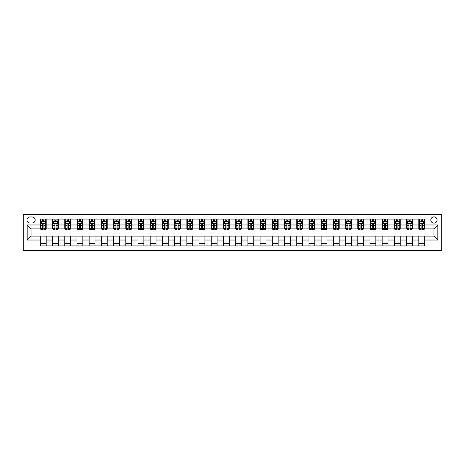 <?xml version="1.0" encoding="UTF-8"?>
<svg xmlns="http://www.w3.org/2000/svg" width="465" height="465" viewBox="0 0 465 465"><rect width="100%" height="100%" fill="white"/><g stroke="black" fill="none" stroke-linecap="round" stroke-linejoin="round"><path stroke-width="0.7" d="M433.938 216.876A3.127 3.127 0 0 0 430.811 219.997A3.127 3.127 0 0 0 433.938 223.124A3.127 3.127 0 0 0 437.059 219.997A3.127 3.127 0 0 0 433.938 216.876M23.25 250.571L441.75 250.571L441.75 214.429L23.25 214.429L23.25 250.571M29.987 223.026L32.137 223.026A3.028 3.028 0 0 0 35.166 219.997A3.028 3.028 0 0 0 32.137 216.969L29.987 216.969A3.028 3.028 0 0 0 26.964 219.997A3.028 3.028 0 0 0 29.987 223.026M40.339 240.021L27.156 240.021L27.156 224.979L40.339 224.979L40.339 228.885L31.062 228.885L31.062 236.115L40.339 236.115L40.339 245.927L424.661 245.927L424.661 236.115L433.938 236.115L433.938 228.885L424.661 228.885L424.661 224.979L437.844 224.979L437.844 240.021L424.661 240.021M424.661 224.979L424.661 219.073L40.339 219.073L40.339 224.979M418.796 219.073L418.796 228.885L419.285 228.885M421.145 228.885L422.313 228.885M424.167 228.885L424.661 228.885M418.796 228.885L411.961 228.885M406.59 219.073L406.59 228.885L407.078 228.885M408.933 228.885L410.107 228.885M406.59 228.885L399.755 228.885M394.384 219.073L394.384 228.885L394.872 228.885M396.726 228.885L397.901 228.885M394.384 228.885L387.543 228.885M382.172 219.073L382.172 228.885L382.66 228.885M384.52 228.885L385.688 228.885M382.172 228.885L375.336 228.885M369.966 219.073L369.966 228.885L370.454 228.885M372.308 228.885L373.482 228.885M369.966 228.885L363.13 228.885M357.759 219.073L357.759 228.885L358.248 228.885M360.102 228.885L361.27 228.885M357.759 228.885L350.918 228.885M345.547 219.073L345.547 228.885L346.036 228.885M347.896 228.885L349.064 228.885M345.547 228.885L338.712 228.885M333.341 219.073L333.341 228.885L333.829 228.885M335.684 228.885L336.858 228.885M333.341 228.885L326.506 228.885M321.135 219.073L321.135 228.885L321.623 228.885M323.477 228.885L324.646 228.885M321.135 228.885L314.294 228.885M308.923 219.073L308.923 228.885L309.411 228.885M311.265 228.885L312.439 228.885M308.923 228.885L302.087 228.885M296.717 219.073L296.717 228.885L297.205 228.885M299.059 228.885L300.233 228.885M296.717 228.885L289.881 228.885M284.504 219.073L284.504 228.885L284.999 228.885M286.853 228.885L288.021 228.885M284.504 228.885L277.669 228.885M272.298 219.073L272.298 228.885L272.786 228.885M274.641 228.885L275.815 228.885M272.298 228.885L265.463 228.885M260.092 219.073L260.092 228.885L260.58 228.885M262.434 228.885L263.608 228.885M260.092 228.885L253.256 228.885M247.88 219.073L247.88 228.885L248.368 228.885M250.228 228.885L251.396 228.885M247.88 228.885L241.044 228.885M235.674 219.073L235.674 228.885L236.162 228.885M238.016 228.885L239.19 228.885M235.674 228.885L228.838 228.885M223.467 219.073L223.467 228.885L223.956 228.885M225.81 228.885L226.984 228.885M223.467 228.885L216.632 228.885M211.255 219.073L211.255 228.885L211.744 228.885M213.604 228.885L214.772 228.885M211.255 228.885L204.42 228.885M199.049 219.073L199.049 228.885L199.537 228.885M201.392 228.885L202.566 228.885M199.049 228.885L192.214 228.885M186.843 219.073L186.843 228.885L187.331 228.885M189.185 228.885L190.359 228.885M186.843 228.885L180.002 228.885M174.631 219.073L174.631 228.885L175.119 228.885M176.979 228.885L178.147 228.885M174.631 228.885L167.795 228.885M162.425 219.073L162.425 228.885L162.913 228.885M164.767 228.885L165.941 228.885M162.425 228.885L155.589 228.885M150.218 219.073L150.218 228.885L150.707 228.885M152.561 228.885L153.735 228.885M150.218 228.885L143.377 228.885M138.006 219.073L138.006 228.885L138.494 228.885M140.354 228.885L141.523 228.885M138.006 228.885L131.171 228.885M125.8 219.073L125.8 228.885L126.288 228.885M128.142 228.885L129.316 228.885M125.8 228.885L118.964 228.885M113.594 219.073L113.594 228.885L114.082 228.885M115.936 228.885L117.104 228.885M113.594 228.885L106.752 228.885M101.382 219.073L101.382 228.885L101.87 228.885M103.73 228.885L104.898 228.885M101.382 228.885L94.546 228.885M89.175 219.073L89.175 228.885L89.664 228.885M91.518 228.885L92.692 228.885M89.175 228.885L82.34 228.885M76.969 219.073L76.969 228.885L77.457 228.885M79.312 228.885L80.48 228.885M76.969 228.885L70.128 228.885M64.757 219.073L64.757 228.885L65.245 228.885M67.1 228.885L68.274 228.885M64.757 228.885L57.922 228.885M52.551 219.073L52.551 228.885L53.039 228.885M54.893 228.885L56.067 228.885M52.551 228.885L45.715 228.885M40.339 228.885L40.833 228.885M42.687 228.885L43.855 228.885M40.339 236.115L46.204 236.115L46.204 245.927M424.661 236.115L46.204 236.115M46.204 219.073L46.204 228.885M40.339 221.514L40.833 221.514M42.687 221.514L43.855 221.514M45.715 221.514L46.204 221.514M40.339 243.486L46.204 243.486M52.551 236.115L52.551 245.927M58.41 219.073L58.41 228.885M52.551 221.514L53.039 221.514M54.893 221.514L56.067 221.514M57.922 221.514L58.41 221.514M58.41 236.115L58.41 245.927M52.551 243.486L58.41 243.486M64.757 236.115L64.757 245.927M70.616 236.115L70.616 245.927M64.757 243.486L70.616 243.486M70.616 219.073L70.616 228.885M64.757 221.514L65.245 221.514M67.1 221.514L68.274 221.514M70.128 221.514L70.616 221.514M76.969 236.115L76.969 245.927M82.828 236.115L82.828 245.927M76.969 243.486L82.828 243.486M82.828 219.073L82.828 228.885M76.969 221.514L77.457 221.514M79.312 221.514L80.48 221.514M82.34 221.514L82.828 221.514M89.175 236.115L89.175 245.927M95.034 236.115L95.034 245.927M89.175 243.486L95.034 243.486M95.034 219.073L95.034 228.885M89.175 221.514L89.664 221.514M91.518 221.514L92.692 221.514M94.546 221.514L95.034 221.514M101.382 236.115L101.382 245.927M107.241 236.115L107.241 245.927M101.382 243.486L107.241 243.486M107.241 219.073L107.241 228.885M101.382 221.514L101.87 221.514M103.73 221.514L104.898 221.514M106.752 221.514L107.241 221.514M113.594 236.115L113.594 245.927M119.453 236.115L119.453 245.927M113.594 243.486L119.453 243.486M119.453 219.073L119.453 228.885M113.594 221.514L114.082 221.514M115.936 221.514L117.104 221.514M118.964 221.514L119.453 221.514M125.8 236.115L125.8 245.927M131.659 236.115L131.659 245.927M125.8 243.486L131.659 243.486M131.659 219.073L131.659 228.885M125.8 221.514L126.288 221.514M128.142 221.514L129.316 221.514M131.171 221.514L131.659 221.514M138.006 236.115L138.006 245.927M143.865 236.115L143.865 245.927M138.006 243.486L143.865 243.486M143.865 219.073L143.865 228.885M138.006 221.514L138.494 221.514M140.354 221.514L141.523 221.514M143.377 221.514L143.865 221.514M150.218 236.115L150.218 245.927M156.077 236.115L156.077 245.927M150.218 243.486L156.077 243.486M156.077 219.073L156.077 228.885M150.218 221.514L150.707 221.514M152.561 221.514L153.735 221.514M155.589 221.514L156.077 221.514M162.425 236.115L162.425 245.927M168.284 236.115L168.284 245.927M162.425 243.486L168.284 243.486M168.284 219.073L168.284 228.885M162.425 221.514L162.913 221.514M164.767 221.514L165.941 221.514M167.795 221.514L168.284 221.514M174.631 236.115L174.631 245.927M180.496 236.115L180.496 245.927M174.631 243.486L180.496 243.486M180.496 219.073L180.496 228.885M174.631 221.514L175.119 221.514M176.979 221.514L178.147 221.514M180.002 221.514L180.496 221.514M186.843 236.115L186.843 245.927M192.702 236.115L192.702 245.927M186.843 243.486L192.702 243.486M192.702 219.073L192.702 228.885M186.843 221.514L187.331 221.514M189.185 221.514L190.359 221.514M192.214 221.514L192.702 221.514M199.049 236.115L199.049 245.927M204.908 236.115L204.908 245.927M199.049 243.486L204.908 243.486M204.908 219.073L204.908 228.885M199.049 221.514L199.537 221.514M201.392 221.514L202.566 221.514M204.42 221.514L204.908 221.514M211.255 236.115L211.255 245.927M217.12 236.115L217.12 245.927M211.255 243.486L217.12 243.486M217.12 219.073L217.12 228.885M211.255 221.514L211.744 221.514M213.604 221.514L214.772 221.514M216.632 221.514L217.12 221.514M223.467 236.115L223.467 245.927M229.326 236.115L229.326 245.927M223.467 243.486L229.326 243.486M229.326 219.073L229.326 228.885M223.467 221.514L223.956 221.514M225.81 221.514L226.984 221.514M228.838 221.514L229.326 221.514M235.674 236.115L235.674 245.927M241.533 236.115L241.533 245.927M235.674 243.486L241.533 243.486M241.533 219.073L241.533 228.885M235.674 221.514L236.162 221.514M238.016 221.514L239.19 221.514M241.044 221.514L241.533 221.514M247.88 236.115L247.88 245.927M253.745 236.115L253.745 245.927M247.88 243.486L253.745 243.486M253.745 219.073L253.745 228.885M247.88 221.514L248.368 221.514M250.228 221.514L251.396 221.514M253.256 221.514L253.745 221.514M260.092 236.115L260.092 245.927M265.951 236.115L265.951 245.927M260.092 243.486L265.951 243.486M265.951 219.073L265.951 228.885M260.092 221.514L260.58 221.514M262.434 221.514L263.608 221.514M265.463 221.514L265.951 221.514M272.298 236.115L272.298 245.927M278.157 236.115L278.157 245.927M272.298 243.486L278.157 243.486M278.157 219.073L278.157 228.885M272.298 221.514L272.786 221.514M274.641 221.514L275.815 221.514M277.669 221.514L278.157 221.514M284.504 236.115L284.504 245.927M290.369 236.115L290.369 245.927M284.504 243.486L290.369 243.486M290.369 219.073L290.369 228.885M284.504 221.514L284.999 221.514M286.853 221.514L288.021 221.514M289.881 221.514L290.369 221.514M296.717 236.115L296.717 245.927M302.575 236.115L302.575 245.927M296.717 243.486L302.575 243.486M302.575 219.073L302.575 228.885M296.717 221.514L297.205 221.514M299.059 221.514L300.233 221.514M302.087 221.514L302.575 221.514M308.923 236.115L308.923 245.927M314.782 236.115L314.782 245.927M308.923 243.486L314.782 243.486M314.782 219.073L314.782 228.885M308.923 221.514L309.411 221.514M311.265 221.514L312.439 221.514M314.294 221.514L314.782 221.514M321.135 236.115L321.135 245.927M326.994 236.115L326.994 245.927M321.135 243.486L326.994 243.486M326.994 219.073L326.994 228.885M321.135 221.514L321.623 221.514M323.477 221.514L324.646 221.514M326.506 221.514L326.994 221.514M333.341 236.115L333.341 245.927M339.2 236.115L339.2 245.927M333.341 243.486L339.2 243.486M339.2 219.073L339.2 228.885M333.341 221.514L333.829 221.514M335.684 221.514L336.858 221.514M338.712 221.514L339.2 221.514M345.547 236.115L345.547 245.927M351.406 236.115L351.406 245.927M345.547 243.486L351.406 243.486M351.406 219.073L351.406 228.885M345.547 221.514L346.036 221.514M347.896 221.514L349.064 221.514M350.918 221.514L351.406 221.514M357.759 236.115L357.759 245.927M363.618 236.115L363.618 245.927M357.759 243.486L363.618 243.486M363.618 219.073L363.618 228.885M357.759 221.514L358.248 221.514M360.102 221.514L361.27 221.514M363.13 221.514L363.618 221.514M369.966 236.115L369.966 245.927M375.825 236.115L375.825 245.927M369.966 243.486L375.825 243.486M375.825 219.073L375.825 228.885M369.966 221.514L370.454 221.514M372.308 221.514L373.482 221.514M375.336 221.514L375.825 221.514M382.172 236.115L382.172 245.927M388.031 236.115L388.031 245.927M382.172 243.486L388.031 243.486M388.031 219.073L388.031 228.885M382.172 221.514L382.66 221.514M384.52 221.514L385.688 221.514M387.543 221.514L388.031 221.514M394.384 236.115L394.384 245.927M400.243 236.115L400.243 245.927M394.384 243.486L400.243 243.486M400.243 219.073L400.243 228.885M394.384 221.514L394.872 221.514M396.726 221.514L397.901 221.514M399.755 221.514L400.243 221.514M406.59 236.115L406.59 245.927M412.449 236.115L412.449 245.927M406.59 243.486L412.449 243.486M412.449 219.073L412.449 228.885M406.59 221.514L407.078 221.514M408.933 221.514L410.107 221.514M411.961 221.514L412.449 221.514M418.796 236.115L418.796 245.927M418.796 243.486L424.661 243.486M418.796 221.514L419.285 221.514M421.145 221.514L422.313 221.514M424.167 221.514L424.661 221.514M31.062 228.885L27.156 224.979M31.062 236.115L27.156 240.021M437.844 224.979L433.938 228.885M437.844 240.021L433.938 236.115M43.855 220.34L42.687 220.34M45.715 228.245L43.855 228.245L43.855 229.472L45.715 229.472L45.715 223.514L44.739 221.561L41.809 221.561L40.833 223.514L40.833 229.472L42.687 229.472L42.687 228.245L40.833 228.245M40.833 223.514L40.833 219.073M45.715 223.514L45.715 219.073M42.687 221.561L42.687 219.073M43.855 219.073L43.855 221.561M43.855 228.245L43.855 224.246C43.466 223.496 43.076 223.496 42.687 224.246L42.687 228.245M56.067 220.34L54.893 220.34M57.922 228.245L56.067 228.245L56.067 229.472L57.922 229.472L57.922 223.514L56.945 221.561L54.016 221.561L53.039 223.514L53.039 229.472L54.893 229.472L54.893 228.245L53.039 228.245M53.039 223.514L53.039 219.073M57.922 223.514L57.922 219.073M54.893 221.561L54.893 219.073M56.067 219.073L56.067 221.561M56.067 228.245L56.067 224.246C55.678 223.496 55.283 223.496 54.893 224.246L54.893 228.245M68.274 220.34L67.1 220.34M70.128 228.245L68.274 228.245L68.274 229.472L70.128 229.472L70.128 223.514L69.151 221.561L66.222 221.561L65.245 223.514L65.245 229.472L67.1 229.472L67.1 228.245L65.245 228.245M65.245 223.514L65.245 219.073M70.128 223.514L70.128 219.073M67.1 221.561L67.1 219.073M68.274 219.073L68.274 221.561M68.274 228.245L68.274 224.246C67.884 223.496 67.495 223.496 67.1 224.246L67.1 228.245M80.48 220.34L79.312 220.34M82.34 228.245L80.48 228.245L80.48 229.472L82.34 229.472L82.34 223.514L81.363 221.561L78.434 221.561L77.457 223.514L77.457 229.472L79.312 229.472L79.312 228.245L77.457 228.245M77.457 223.514L77.457 219.073M82.34 223.514L82.34 219.073M79.312 221.561L79.312 219.073M80.48 219.073L80.48 221.561M80.48 228.245L80.48 224.246C80.09 223.496 79.701 223.496 79.312 224.246L79.312 228.245M92.692 220.34L91.518 220.34M94.546 228.245L92.692 228.245L92.692 229.472L94.546 229.472L94.546 223.514L93.57 221.561L90.64 221.561L89.664 223.514L89.664 229.472L91.518 229.472L91.518 228.245L89.664 228.245M89.664 223.514L89.664 219.073M94.546 223.514L94.546 219.073M91.518 221.561L91.518 219.073M92.692 219.073L92.692 221.561M92.692 228.245L92.692 224.246C92.303 223.496 91.907 223.496 91.518 224.246L91.518 228.245M104.898 220.34L103.73 220.34M106.752 228.245L104.898 228.245L104.898 229.472L106.752 229.472L106.752 223.514L105.776 221.561L102.846 221.561L101.87 223.514L101.87 229.472L103.73 229.472L103.73 228.245L101.87 228.245M101.87 223.514L101.87 219.073M106.752 223.514L106.752 219.073M103.73 221.561L103.73 219.073M104.898 219.073L104.898 221.561M104.898 228.245L104.898 224.246C104.509 223.496 104.119 223.496 103.73 224.246L103.73 228.245M117.104 220.34L115.936 220.34M118.964 228.245L117.104 228.245L117.104 229.472L118.964 229.472L118.964 223.514L117.988 221.561L115.058 221.561L114.082 223.514L114.082 229.472L115.936 229.472L115.936 228.245L114.082 228.245M114.082 223.514L114.082 219.073M118.964 223.514L118.964 219.073M115.936 221.561L115.936 219.073M117.104 219.073L117.104 221.561M117.104 228.245L117.104 224.246C116.715 223.496 116.326 223.496 115.936 224.246L115.936 228.245M129.316 220.34L128.142 220.34M131.171 228.245L129.316 228.245L129.316 229.472L131.171 229.472L131.171 223.514L130.194 221.561L127.265 221.561L126.288 223.514L126.288 229.472L128.142 229.472L128.142 228.245L126.288 228.245M126.288 223.514L126.288 219.073M131.171 223.514L131.171 219.073M128.142 221.561L128.142 219.073M129.316 219.073L129.316 221.561M129.316 228.245L129.316 224.246C128.927 223.496 128.538 223.496 128.142 224.246L128.142 228.245M141.523 220.34L140.354 220.34M143.377 228.245L141.523 228.245L141.523 229.472L143.377 229.472L143.377 223.514L142.4 221.561L139.471 221.561L138.494 223.514L138.494 229.472L140.354 229.472L140.354 228.245L138.494 228.245M138.494 223.514L138.494 219.073M143.377 223.514L143.377 219.073M140.354 221.561L140.354 219.073M141.523 219.073L141.523 221.561M141.523 228.245L141.523 224.246C141.133 223.496 140.744 223.496 140.354 224.246L140.354 228.245M153.735 220.34L152.561 220.34M155.589 228.245L153.735 228.245L153.735 229.472L155.589 229.472L155.589 223.514L154.613 221.561L151.683 221.561L150.707 223.514L150.707 229.472L152.561 229.472L152.561 228.245L150.707 228.245M150.707 223.514L150.707 219.073M155.589 223.514L155.589 219.073M152.561 221.561L152.561 219.073M153.735 219.073L153.735 221.561M153.735 228.245L153.735 224.246C153.34 223.496 152.95 223.496 152.561 224.246L152.561 228.245M165.941 220.34L164.767 220.34M167.795 228.245L165.941 228.245L165.941 229.472L167.795 229.472L167.795 223.514L166.819 221.561L163.889 221.561L162.913 223.514L162.913 229.472L164.767 229.472L164.767 228.245L162.913 228.245M162.913 223.514L162.913 219.073M167.795 223.514L167.795 219.073M164.767 221.561L164.767 219.073M165.941 219.073L165.941 221.561M165.941 228.245L165.941 224.246C165.552 223.496 165.162 223.496 164.767 224.246L164.767 228.245M178.147 220.34L176.979 220.34M180.002 228.245L178.147 228.245L178.147 229.472L180.002 229.472L180.002 223.514L179.025 221.561L176.096 221.561L175.119 223.514L175.119 229.472L176.979 229.472L176.979 228.245L175.119 228.245M175.119 223.514L175.119 219.073M180.002 223.514L180.002 219.073M176.979 221.561L176.979 219.073M178.147 219.073L178.147 221.561M178.147 228.245L178.147 224.246C177.758 223.496 177.368 223.496 176.979 224.246L176.979 228.245M190.359 220.34L189.185 220.34M192.214 228.245L190.359 228.245L190.359 229.472L192.214 229.472L192.214 223.514L191.237 221.561L188.308 221.561L187.331 223.514L187.331 229.472L189.185 229.472L189.185 228.245L187.331 228.245M187.331 223.514L187.331 219.073M192.214 223.514L192.214 219.073M189.185 221.561L189.185 219.073M190.359 219.073L190.359 221.561M190.359 228.245L190.359 224.246C189.964 223.496 189.575 223.496 189.185 224.246L189.185 228.245M202.566 220.34L201.392 220.34M204.42 228.245L202.566 228.245L202.566 229.472L204.42 229.472L204.42 223.514L203.443 221.561L200.514 221.561L199.537 223.514L199.537 229.472L201.392 229.472L201.392 228.245L199.537 228.245M199.537 223.514L199.537 219.073M204.42 223.514L204.42 219.073M201.392 221.561L201.392 219.073M202.566 219.073L202.566 221.561M202.566 228.245L202.566 224.246C202.176 223.496 201.787 223.496 201.392 224.246L201.392 228.245M214.772 220.34L213.604 220.34M216.632 228.245L214.772 228.245L214.772 229.472L216.632 229.472L216.632 223.514L215.655 221.561L212.72 221.561L211.744 223.514L211.744 229.472L213.604 229.472L213.604 228.245L211.744 228.245M211.744 223.514L211.744 219.073M216.632 223.514L216.632 219.073M213.604 221.561L213.604 219.073M214.772 219.073L214.772 221.561M214.772 228.245L214.772 224.246C214.382 223.496 213.993 223.496 213.604 224.246L213.604 228.245M226.984 220.34L225.81 220.34M228.838 228.245L226.984 228.245L226.984 229.472L228.838 229.472L228.838 223.514L227.862 221.561L224.932 221.561L223.956 223.514L223.956 229.472L225.81 229.472L225.81 228.245L223.956 228.245M223.956 223.514L223.956 219.073M228.838 223.514L228.838 219.073M225.81 221.561L225.81 219.073M226.984 219.073L226.984 221.561M226.984 228.245L226.984 224.246C226.595 223.496 226.199 223.496 225.81 224.246L225.81 228.245M239.19 220.34L238.016 220.34M241.044 228.245L239.19 228.245L239.19 229.472L241.044 229.472L241.044 223.514L240.068 221.561L237.138 221.561L236.162 223.514L236.162 229.472L238.016 229.472L238.016 228.245L236.162 228.245M236.162 223.514L236.162 219.073M241.044 223.514L241.044 219.073M238.016 221.561L238.016 219.073M239.19 219.073L239.19 221.561M239.19 228.245L239.19 224.246C238.801 223.496 238.411 223.496 238.016 224.246L238.016 228.245M251.396 220.34L250.228 220.34M253.256 228.245L251.396 228.245L251.396 229.472L253.256 229.472L253.256 223.514L252.28 221.561L249.345 221.561L248.368 223.514L248.368 229.472L250.228 229.472L250.228 228.245L248.368 228.245M248.368 223.514L248.368 219.073M253.256 223.514L253.256 219.073M250.228 221.561L250.228 219.073M251.396 219.073L251.396 221.561M251.396 228.245L251.396 224.246C251.007 223.496 250.618 223.496 250.228 224.246L250.228 228.245M263.608 220.34L262.434 220.34M265.463 228.245L263.608 228.245L263.608 229.472L265.463 229.472L265.463 223.514L264.486 221.561L261.557 221.561L260.58 223.514L260.58 229.472L262.434 229.472L262.434 228.245L260.58 228.245M260.58 223.514L260.58 219.073M265.463 223.514L265.463 219.073M262.434 221.561L262.434 219.073M263.608 219.073L263.608 221.561M263.608 228.245L263.608 224.246C263.219 223.496 262.824 223.496 262.434 224.246L262.434 228.245M275.815 220.34L274.641 220.34M277.669 228.245L275.815 228.245L275.815 229.472L277.669 229.472L277.669 223.514L276.692 221.561L273.763 221.561L272.786 223.514L272.786 229.472L274.641 229.472L274.641 228.245L272.786 228.245M272.786 223.514L272.786 219.073M277.669 223.514L277.669 219.073M274.641 221.561L274.641 219.073M275.815 219.073L275.815 221.561M275.815 228.245L275.815 224.246C275.425 223.496 275.036 223.496 274.641 224.246L274.641 228.245M288.021 220.34L286.853 220.34M289.881 228.245L288.021 228.245L288.021 229.472L289.881 229.472L289.881 223.514L288.905 221.561L285.975 221.561L284.999 223.514L284.999 229.472L286.853 229.472L286.853 228.245L284.999 228.245M284.999 223.514L284.999 219.073M289.881 223.514L289.881 219.073M286.853 221.561L286.853 219.073M288.021 219.073L288.021 221.561M288.021 228.245L288.021 224.246C287.632 223.496 287.242 223.496 286.853 224.246L286.853 228.245M300.233 220.34L299.059 220.34M302.087 228.245L300.233 228.245L300.233 229.472L302.087 229.472L302.087 223.514L301.111 221.561L298.181 221.561L297.205 223.514L297.205 229.472L299.059 229.472L299.059 228.245L297.205 228.245M297.205 223.514L297.205 219.073M302.087 223.514L302.087 219.073M299.059 221.561L299.059 219.073M300.233 219.073L300.233 221.561M300.233 228.245L300.233 224.246C299.844 223.496 299.448 223.496 299.059 224.246L299.059 228.245M312.439 220.34L311.265 220.34M314.294 228.245L312.439 228.245L312.439 229.472L314.294 229.472L314.294 223.514L313.317 221.561L310.388 221.561L309.411 223.514L309.411 229.472L311.265 229.472L311.265 228.245L309.411 228.245M309.411 223.514L309.411 219.073M314.294 223.514L314.294 219.073M311.265 221.561L311.265 219.073M312.439 219.073L312.439 221.561M312.439 228.245L312.439 224.246C312.05 223.496 311.66 223.496 311.265 224.246L311.265 228.245M324.646 220.34L323.477 220.34M326.506 228.245L324.646 228.245L324.646 229.472L326.506 229.472L326.506 223.514L325.529 221.561L322.6 221.561L321.623 223.514L321.623 229.472L323.477 229.472L323.477 228.245L321.623 228.245M321.623 223.514L321.623 219.073M326.506 223.514L326.506 219.073M323.477 221.561L323.477 219.073M324.646 219.073L324.646 221.561M324.646 228.245L324.646 224.246C324.256 223.496 323.867 223.496 323.477 224.246L323.477 228.245M336.858 220.34L335.684 220.34M338.712 228.245L336.858 228.245L336.858 229.472L338.712 229.472L338.712 223.514L337.735 221.561L334.806 221.561L333.829 223.514L333.829 229.472L335.684 229.472L335.684 228.245L333.829 228.245M333.829 223.514L333.829 219.073M338.712 223.514L338.712 219.073M335.684 221.561L335.684 219.073M336.858 219.073L336.858 221.561M336.858 228.245L336.858 224.246C336.468 223.496 336.073 223.496 335.684 224.246L335.684 228.245M349.064 220.34L347.896 220.34M350.918 228.245L349.064 228.245L349.064 229.472L350.918 229.472L350.918 223.514L349.942 221.561L347.012 221.561L346.036 223.514L346.036 229.472L347.896 229.472L347.896 228.245L346.036 228.245M346.036 223.514L346.036 219.073M350.918 223.514L350.918 219.073M347.896 221.561L347.896 219.073M349.064 219.073L349.064 221.561M349.064 228.245L349.064 224.246C348.674 223.496 348.285 223.496 347.896 224.246L347.896 228.245M361.27 220.34L360.102 220.34M363.13 228.245L361.27 228.245L361.27 229.472L363.13 229.472L363.13 223.514L362.154 221.561L359.224 221.561L358.248 223.514L358.248 229.472L360.102 229.472L360.102 228.245L358.248 228.245M358.248 223.514L358.248 219.073M363.13 223.514L363.13 219.073M360.102 221.561L360.102 219.073M361.27 219.073L361.27 221.561M361.27 228.245L361.27 224.246C360.881 223.496 360.491 223.496 360.102 224.246L360.102 228.245M373.482 220.34L372.308 220.34M375.336 228.245L373.482 228.245L373.482 229.472L375.336 229.472L375.336 223.514L374.36 221.561L371.43 221.561L370.454 223.514L370.454 229.472L372.308 229.472L372.308 228.245L370.454 228.245M370.454 223.514L370.454 219.073M375.336 223.514L375.336 219.073M372.308 221.561L372.308 219.073M373.482 219.073L373.482 221.561M373.482 228.245L373.482 224.246C373.093 223.496 372.703 223.496 372.308 224.246L372.308 228.245M385.688 220.34L384.52 220.34M387.543 228.245L385.688 228.245L385.688 229.472L387.543 229.472L387.543 223.514L386.566 221.561L383.637 221.561L382.66 223.514L382.66 229.472L384.52 229.472L384.52 228.245L382.66 228.245M382.66 223.514L382.66 219.073M387.543 223.514L387.543 219.073M384.52 221.561L384.52 219.073M385.688 219.073L385.688 221.561M385.688 228.245L385.688 224.246C385.299 223.496 384.91 223.496 384.52 224.246L384.52 228.245M397.901 220.34L396.726 220.34M399.755 228.245L397.901 228.245L397.901 229.472L399.755 229.472L399.755 223.514L398.778 221.561L395.849 221.561L394.872 223.514L394.872 229.472L396.726 229.472L396.726 228.245L394.872 228.245M394.872 223.514L394.872 219.073M399.755 223.514L399.755 219.073M396.726 221.561L396.726 219.073M397.901 219.073L397.901 221.561M397.901 228.245L397.901 224.246C397.505 223.496 397.116 223.496 396.726 224.246L396.726 228.245M410.107 220.34L408.933 220.34M411.961 228.245L410.107 228.245L410.107 229.472L411.961 229.472L411.961 223.514L410.984 221.561L408.055 221.561L407.078 223.514L407.078 229.472L408.933 229.472L408.933 228.245L407.078 228.245M407.078 223.514L407.078 219.073M411.961 223.514L411.961 219.073M408.933 221.561L408.933 219.073M410.107 219.073L410.107 221.561M410.107 228.245L410.107 224.246C409.717 223.496 409.328 223.496 408.933 224.246L408.933 228.245M422.313 220.34L421.145 220.34M424.167 228.245L422.313 228.245L422.313 229.472L424.167 229.472L424.167 223.514L423.191 221.561L420.261 221.561L419.285 223.514L419.285 229.472L421.145 229.472L421.145 228.245L419.285 228.245M419.285 223.514L419.285 219.073M424.167 223.514L424.167 219.073M421.145 221.561L421.145 219.073M422.313 219.073L422.313 221.561M422.313 228.245L422.313 224.246C421.924 223.496 421.534 223.496 421.145 224.246L421.145 228.245M52.551 240.021L46.204 240.021M52.551 224.979L46.204 224.979M64.757 224.979L58.41 224.979M64.757 240.021L58.41 240.021M76.969 224.979L70.616 224.979M76.969 240.021L70.616 240.021M89.175 224.979L82.828 224.979M89.175 240.021L82.828 240.021M101.382 224.979L95.034 224.979M101.382 240.021L95.034 240.021M113.594 224.979L107.241 224.979M113.594 240.021L107.241 240.021M125.8 224.979L119.453 224.979M125.8 240.021L119.453 240.021M138.006 224.979L131.659 224.979M138.006 240.021L131.659 240.021M150.218 224.979L143.865 224.979M150.218 240.021L143.865 240.021M162.425 224.979L156.077 224.979M162.425 240.021L156.077 240.021M174.631 224.979L168.284 224.979M174.631 240.021L168.284 240.021M186.843 224.979L180.496 224.979M186.843 240.021L180.496 240.021M199.049 224.979L192.702 224.979M199.049 240.021L192.702 240.021M211.255 224.979L204.908 224.979M211.255 240.021L204.908 240.021M223.467 224.979L217.12 224.979M223.467 240.021L217.12 240.021M235.674 224.979L229.326 224.979M235.674 240.021L229.326 240.021M247.88 224.979L241.533 224.979M247.88 240.021L241.533 240.021M260.092 224.979L253.745 224.979M260.092 240.021L253.745 240.021M272.298 224.979L265.951 224.979M272.298 240.021L265.951 240.021M284.504 224.979L278.157 224.979M284.504 240.021L278.157 240.021M296.717 224.979L290.369 224.979M296.717 240.021L290.369 240.021M308.923 224.979L302.575 224.979M308.923 240.021L302.575 240.021M321.135 224.979L314.782 224.979M321.135 240.021L314.782 240.021M333.341 224.979L326.994 224.979M333.341 240.021L326.994 240.021M345.547 224.979L339.2 224.979M345.547 240.021L339.2 240.021M357.759 224.979L351.406 224.979M357.759 240.021L351.406 240.021M369.966 224.979L363.618 224.979M369.966 240.021L363.618 240.021M382.172 224.979L375.825 224.979M382.172 240.021L375.825 240.021M394.384 224.979L388.031 224.979M394.384 240.021L388.031 240.021M406.59 224.979L400.243 224.979M406.59 240.021L400.243 240.021M418.796 224.979L412.449 224.979M418.796 240.021L412.449 240.021M45.686 223.467L40.856 223.467M40.833 221.677L41.745 221.677M44.797 221.677L45.715 221.677M42.687 225.63L40.833 225.63M45.715 225.63L43.855 225.63M43.855 220.962L42.687 220.962M57.898 223.467L53.062 223.467M53.039 221.677L53.957 221.677M57.003 221.677L57.922 221.677M54.893 225.63L53.039 225.63M57.922 225.63L56.067 225.63M56.067 220.962L54.893 220.962M70.105 223.467L65.269 223.467M65.245 221.677L66.164 221.677M69.209 221.677L70.128 221.677M67.1 225.63L65.245 225.63M70.128 225.63L68.274 225.63M68.274 220.962L67.1 220.962M82.311 223.467L77.481 223.467M77.457 221.677L78.37 221.677M81.422 221.677L82.34 221.677M79.312 225.63L77.457 225.63M82.34 225.63L80.48 225.63M80.48 220.962L79.312 220.962M94.523 223.467L89.687 223.467M89.664 221.677L90.582 221.677M93.628 221.677L94.546 221.677M91.518 225.63L89.664 225.63M94.546 225.63L92.692 225.63M92.692 220.962L91.518 220.962M106.729 223.467L101.893 223.467M101.87 221.677L102.788 221.677M105.834 221.677L106.752 221.677M103.73 225.63L101.87 225.63M106.752 225.63L104.898 225.63M104.898 220.962L103.73 220.962M118.941 223.467L114.105 223.467M114.082 221.677L115 221.677M118.046 221.677L118.964 221.677M115.936 225.63L114.082 225.63M118.964 225.63L117.104 225.63M117.104 220.962L115.936 220.962M131.147 223.467L126.311 223.467M126.288 221.677L127.207 221.677M130.252 221.677L131.171 221.677M128.142 225.63L126.288 225.63M131.171 225.63L129.316 225.63M129.316 220.962L128.142 220.962M143.354 223.467L138.524 223.467M138.494 221.677L139.413 221.677M142.459 221.677L143.377 221.677M140.354 225.63L138.494 225.63M143.377 225.63L141.523 225.63M141.523 220.962L140.354 220.962M155.566 223.467L150.73 223.467M150.707 221.677L151.625 221.677M154.671 221.677L155.589 221.677M152.561 225.63L150.707 225.63M155.589 225.63L153.735 225.63M153.735 220.962L152.561 220.962M167.772 223.467L162.936 223.467M162.913 221.677L163.831 221.677M166.877 221.677L167.795 221.677M164.767 225.63L162.913 225.63M167.795 225.63L165.941 225.63M165.941 220.962L164.767 220.962M179.978 223.467L175.148 223.467M175.119 221.677L176.037 221.677M179.089 221.677L180.002 221.677M176.979 225.63L175.119 225.63M180.002 225.63L178.147 225.63M178.147 220.962L176.979 220.962M192.19 223.467L187.354 223.467M187.331 221.677L188.249 221.677M191.295 221.677L192.214 221.677M189.185 225.63L187.331 225.63M192.214 225.63L190.359 225.63M190.359 220.962L189.185 220.962M204.397 223.467L199.561 223.467M199.537 221.677L200.456 221.677M203.501 221.677L204.42 221.677M201.392 225.63L199.537 225.63M204.42 225.63L202.566 225.63M202.566 220.962L201.392 220.962M216.603 223.467L211.773 223.467M211.744 221.677L212.662 221.677M215.714 221.677L216.632 221.677M213.604 225.63L211.744 225.63M216.632 225.63L214.772 225.63M214.772 220.962L213.604 220.962M228.815 223.467L223.979 223.467M223.956 221.677L224.874 221.677M227.92 221.677L228.838 221.677M225.81 225.63L223.956 225.63M228.838 225.63L226.984 225.63M226.984 220.962L225.81 220.962M241.021 223.467L236.185 223.467M236.162 221.677L237.08 221.677M240.126 221.677L241.044 221.677M238.016 225.63L236.162 225.63M241.044 225.63L239.19 225.63M239.19 220.962L238.016 220.962M253.227 223.467L248.397 223.467M248.368 221.677L249.287 221.677M252.338 221.677L253.256 221.677M250.228 225.63L248.368 225.63M253.256 225.63L251.396 225.63M251.396 220.962L250.228 220.962M265.439 223.467L260.603 223.467M260.58 221.677L261.499 221.677M264.544 221.677L265.463 221.677M262.434 225.63L260.58 225.63M265.463 225.63L263.608 225.63M263.608 220.962L262.434 220.962M277.646 223.467L272.81 223.467M272.786 221.677L273.705 221.677M276.751 221.677L277.669 221.677M274.641 225.63L272.786 225.63M277.669 225.63L275.815 225.63M275.815 220.962L274.641 220.962M289.852 223.467L285.022 223.467M284.999 221.677L285.911 221.677M288.963 221.677L289.881 221.677M286.853 225.63L284.999 225.63M289.881 225.63L288.021 225.63M288.021 220.962L286.853 220.962M302.064 223.467L297.228 223.467M297.205 221.677L298.123 221.677M301.169 221.677L302.087 221.677M299.059 225.63L297.205 225.63M302.087 225.63L300.233 225.63M300.233 220.962L299.059 220.962M314.27 223.467L309.434 223.467M309.411 221.677L310.329 221.677M313.375 221.677L314.294 221.677M311.265 225.63L309.411 225.63M314.294 225.63L312.439 225.63M312.439 220.962L311.265 220.962M326.476 223.467L321.646 223.467M321.623 221.677L322.541 221.677M325.587 221.677L326.506 221.677M323.477 225.63L321.623 225.63M326.506 225.63L324.646 225.63M324.646 220.962L323.477 220.962M338.689 223.467L333.853 223.467M333.829 221.677L334.748 221.677M337.793 221.677L338.712 221.677M335.684 225.63L333.829 225.63M338.712 225.63L336.858 225.63M336.858 220.962L335.684 220.962M350.895 223.467L346.059 223.467M346.036 221.677L346.954 221.677M350 221.677L350.918 221.677M347.896 225.63L346.036 225.63M350.918 225.63L349.064 225.63M349.064 220.962L347.896 220.962M363.107 223.467L358.271 223.467M358.248 221.677L359.166 221.677M362.212 221.677L363.13 221.677M360.102 225.63L358.248 225.63M363.13 225.63L361.27 225.63M361.27 220.962L360.102 220.962M375.313 223.467L370.477 223.467M370.454 221.677L371.372 221.677M374.418 221.677L375.336 221.677M372.308 225.63L370.454 225.63M375.336 225.63L373.482 225.63M373.482 220.962L372.308 220.962M387.519 223.467L382.689 223.467M382.66 221.677L383.579 221.677M386.63 221.677L387.543 221.677M384.52 225.63L382.66 225.63M387.543 225.63L385.688 225.63M385.688 220.962L384.52 220.962M399.731 223.467L394.895 223.467M394.872 221.677L395.791 221.677M398.836 221.677L399.755 221.677M396.726 225.63L394.872 225.63M399.755 225.63L397.901 225.63M397.901 220.962L396.726 220.962M411.938 223.467L407.102 223.467M407.078 221.677L407.997 221.677M411.043 221.677L411.961 221.677M408.933 225.63L407.078 225.63M411.961 225.63L410.107 225.63M410.107 220.962L408.933 220.962M424.144 223.467L419.314 223.467M419.285 221.677L420.203 221.677M423.255 221.677L424.167 221.677M421.145 225.63L419.285 225.63M424.167 225.63L422.313 225.63M422.313 220.962L421.145 220.962"/></g></svg>
